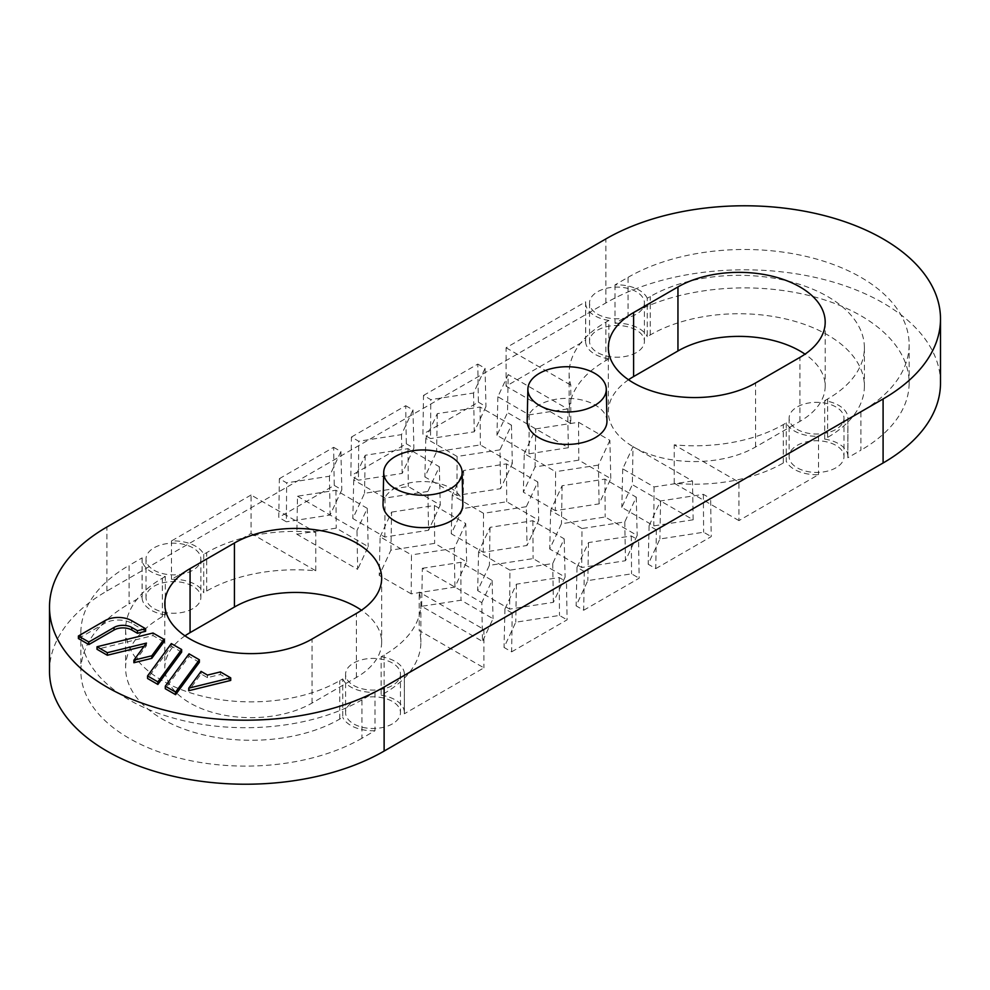 <?xml version="1.0" encoding="UTF-8"?>
<svg xmlns="http://www.w3.org/2000/svg" width="990" height="990" viewBox="0 0 990 990"><rect width="100%" height="100%" fill="white"/><g stroke="black" fill="none" stroke-linecap="round" stroke-linejoin="round"><path stroke-width="0.74" stroke-dasharray="4.95 3.71" d="M163.919 641.866L153.017 635.568L97.02 649.291M144.144 646.223L146.446 645.666L133.898 662.731M199.361 662.322L189.053 656.382L165.293 688.718M527.187 421.096A39.885 23.03 180 0 1 567.072 398.351A39.885 23.03 180 0 1 606.957 421.096M383.043 504.318A39.885 23.03 180 0 1 422.928 481.573A39.885 23.03 180 0 1 462.813 504.318M230.72 680.427L220.411 674.475L207.467 677.643L201.069 673.943L188.731 690.723M181.64 652.101L171.332 646.148L147.559 678.484M145.604 631.286L131.608 623.205A18.822 10.865 0 0 0 104.99 623.205L78.408 638.55M49.5 671.047A196.02 113.169 180 0 1 106.908 591.03L605.88 302.952A196.02 113.169 180 0 1 883.092 302.952A196.02 113.169 180 0 1 940.5 382.969M142.139 557.877L142.139 596.289L129.084 603.826L129.084 565.414L142.139 557.877A31.358 18.105 180 0 0 142.077 559.016A31.358 18.105 180 0 0 165.318 576.502L165.318 614.914L162.348 616.634A125.445 72.431 0 0 0 125.606 667.842A125.445 72.431 0 0 0 162.348 719.062A125.445 72.431 0 0 0 339.768 719.062L342.738 717.342L342.738 678.93L339.768 680.65A125.445 72.431 180 0 1 162.348 680.65A125.445 72.431 180 0 1 125.606 629.442A125.445 72.431 180 0 1 162.348 578.222L165.318 576.502M251.064 495L171.48 540.948A31.358 18.105 180 0 1 203.73 554.326L206.7 552.618A125.445 72.431 180 0 1 315.773 532.36L251.064 495L251.064 533.412L171.48 579.36A31.358 18.105 180 0 1 203.73 592.738L203.73 554.326M506.088 386.174L506.088 347.762L585.672 301.814L585.672 340.226L506.088 386.174L570.797 423.534L570.797 385.122A125.445 72.431 180 0 1 569.139 373.366A125.445 72.431 180 0 1 605.88 322.158L608.85 320.438L608.85 358.85L605.88 360.558A125.445 72.431 0 0 0 569.139 411.778A125.445 72.431 0 0 0 570.797 423.534M171.48 540.948L171.48 579.36M251.064 533.412L315.773 570.772A125.445 72.431 0 0 0 206.7 591.03L203.73 592.738M381.15 656.754A31.358 18.105 180 0 1 404.39 674.252A31.358 18.105 180 0 1 404.328 675.378L404.328 713.79L483.912 667.842L419.203 630.482L419.203 592.07A125.445 72.431 180 0 1 420.861 603.826A125.445 72.431 180 0 1 384.12 655.046L381.15 656.754L381.15 695.166L384.12 693.458A125.445 72.431 0 0 0 420.861 642.238A125.445 72.431 0 0 0 419.203 630.482M404.328 675.378L483.912 629.442L419.203 592.07M374.987 692.319L374.987 730.731L361.944 738.268L361.944 699.856L374.987 692.319A31.358 18.105 180 0 1 342.738 678.93M361.944 699.856A164.649 95.065 180 0 1 129.084 699.856A164.649 95.065 180 0 1 80.858 632.635A164.649 95.065 180 0 1 129.084 565.414M483.912 629.442L483.912 667.842M847.861 419.315L847.861 457.726L860.916 450.19L860.916 411.778L847.861 419.315A31.358 18.105 180 0 0 847.923 418.176A31.358 18.105 180 0 0 824.682 400.69L824.682 439.102L827.652 437.382A125.445 72.431 0 0 0 864.394 386.174A125.445 72.431 0 0 0 827.652 334.954A125.445 72.431 0 0 0 650.232 334.954L647.262 336.674L647.262 298.262L650.232 296.542A125.445 72.431 180 0 1 827.652 296.542A125.445 72.431 180 0 1 864.394 347.762A125.445 72.431 180 0 1 827.652 398.97L824.682 400.69M615.013 284.873L615.013 323.285L628.056 315.748L628.056 277.336L615.013 284.873A31.358 18.105 180 0 1 647.262 298.262M628.056 277.336A164.649 95.065 180 0 1 860.916 277.336A164.649 95.065 180 0 1 909.142 344.557A164.649 95.065 180 0 1 860.916 411.778M738.936 482.192L818.52 436.256A31.358 18.105 180 0 1 786.27 422.866L783.3 424.586A125.445 72.431 180 0 1 674.227 444.832L738.936 482.192L738.936 520.604L818.52 474.656A31.358 18.105 180 0 1 786.27 461.278L786.27 422.866M738.936 520.604L674.227 483.244A125.445 72.431 0 0 0 783.3 462.986L786.27 461.278M655.776 568.619L711.216 536.617L710.634 498.539L656.358 529.873L655.776 568.619L648.178 564.238L659.897 538.993L703.618 532.224L711.216 536.617M423.51 395.443L477.786 364.097L478.368 402.175L422.928 434.189L423.51 395.443L430.774 399.626L430.526 438.57L422.928 434.189M526.333 506.694L483.528 513.315L452.195 495.223L463.667 470.51L506.472 463.877L537.805 481.982L526.333 506.694L527.014 545.49L483.281 552.259L451.279 533.771L462.986 508.526L506.719 501.769L538.721 520.245L527.014 545.49M351.438 437.048L405.714 405.714L406.296 443.792L350.856 475.794L351.438 437.048L358.702 441.243L358.454 480.187L350.856 475.794M279.366 478.665L333.642 447.319L334.224 485.397L278.784 517.411L279.366 478.665L286.63 482.86L286.382 521.792L278.784 517.411M583.704 610.236L639.144 578.222L638.562 540.144L584.286 571.49L583.704 610.236L576.106 605.843L587.825 580.598L631.546 573.841L639.144 578.222M511.632 651.841L567.072 619.839L566.49 581.761L512.214 613.095L511.632 651.841L504.034 647.46L515.753 622.215L559.474 615.446L567.072 619.839M297.507 496.213L356.982 530.553L357.65 569.349L296.839 534.229L297.507 496.213L335.944 490.26L367.278 508.353L356.982 530.553M818.52 436.256L818.52 474.656M567.654 408.92L529.217 414.86L497.883 396.767L508.179 374.579L507.511 412.595L568.334 447.715L567.654 408.92L508.179 374.579M499.962 449.844L457.145 456.477L425.811 438.384L437.283 413.659L480.088 407.039L511.434 425.131L499.962 449.844L500.631 488.652L456.897 495.408L424.896 476.933L436.615 451.688L480.336 444.918L512.35 463.407L500.631 488.652M427.878 491.461L385.073 498.081L353.739 479.989L365.211 455.276L408.016 448.656L439.35 466.748L427.878 491.461L428.559 530.256L384.825 537.025L352.824 518.537L364.543 493.292L408.264 486.536L440.265 505.011L428.559 530.256M692.493 480.992L654.056 486.932L622.722 468.839L633.018 446.651L632.35 484.667L693.161 519.787L692.493 480.992L633.018 446.651M477.786 364.097L485.05 368.292L473.579 393.005L430.774 399.626M581.984 528.549L550.65 510.456L562.122 485.731L604.927 479.111L636.261 497.203L624.789 521.928L581.984 528.549L581.736 567.48L549.735 549.005L561.441 523.76L605.175 516.99L637.176 535.479L625.457 560.724L581.736 567.48M405.714 405.714L412.979 409.91L401.507 434.622L358.702 441.243M509.912 570.153L478.566 552.061L490.038 527.348L532.855 520.728L564.189 538.82L552.717 563.533L509.912 570.153L509.664 609.097L477.65 590.622L489.369 565.377L533.103 558.607L565.104 577.083L553.385 602.328L509.664 609.097M333.642 447.319L340.907 451.514L329.435 476.227L286.63 482.86M656.358 529.873L649.093 525.678L660.565 500.965L703.37 494.344L710.634 498.539M584.286 571.49L577.021 567.295L588.493 542.582L631.298 535.949L638.562 540.144M512.214 613.095L504.95 608.9L516.421 584.187L559.226 577.566L566.49 581.761M608.85 320.438A31.358 18.105 180 0 1 585.61 302.952A31.358 18.105 180 0 1 585.672 301.814M506.088 347.762L570.797 385.122M421.666 606.301L422.346 568.285L481.821 602.625L482.489 641.421L421.666 606.301L461.018 600.212L493.032 618.701L482.489 641.421M422.346 568.285L460.783 562.332L492.117 580.425L481.821 602.625M392.436 723.863A27.448 15.84 180 0 1 353.628 723.863A27.448 15.84 180 0 1 345.584 712.664A27.448 15.84 180 0 1 373.032 696.812A27.448 15.84 180 0 1 400.467 712.664A27.448 15.84 180 0 1 392.436 723.863M192.84 608.627A27.448 15.84 180 0 1 154.032 608.627A27.448 15.84 180 0 1 146 597.428A27.448 15.84 180 0 1 173.436 581.588A27.448 15.84 180 0 1 200.883 597.428A27.448 15.84 180 0 1 192.84 608.627M835.968 467.787A27.448 15.84 180 0 1 797.16 467.787A27.448 15.84 180 0 1 789.117 456.588A27.448 15.84 180 0 1 816.564 440.748A27.448 15.84 180 0 1 844 456.588A27.448 15.84 180 0 1 835.968 467.787M636.372 352.564A27.448 15.84 180 0 1 597.564 352.564A27.448 15.84 180 0 1 589.533 341.364A27.448 15.84 180 0 1 616.968 325.512A27.448 15.84 180 0 1 644.416 341.364A27.448 15.84 180 0 1 636.372 352.564M165.318 614.914A31.358 18.105 180 0 1 142.077 597.428A31.358 18.105 180 0 1 142.139 596.289M361.944 738.268A164.649 95.065 180 0 1 129.084 738.268A164.649 95.065 180 0 1 80.858 671.047A164.649 95.065 180 0 1 129.084 603.826M374.987 730.731A31.358 18.105 180 0 1 342.738 717.342M381.15 695.166A31.358 18.105 180 0 1 404.39 712.664A31.358 18.105 180 0 1 404.328 713.79M824.682 439.102A31.358 18.105 180 0 1 847.923 456.588A31.358 18.105 180 0 1 847.861 457.726M628.056 315.748A164.649 95.065 180 0 1 860.916 315.748A164.649 95.065 180 0 1 909.142 382.969A164.649 95.065 180 0 1 860.916 450.19M615.013 323.285A31.358 18.105 180 0 1 647.262 336.674M608.85 358.85A31.358 18.105 180 0 1 585.61 341.364A31.358 18.105 180 0 1 585.672 340.226M334.224 485.397L341.822 489.79L330.103 515.035L286.382 521.792M406.296 443.792L413.894 448.173L402.175 473.418L358.454 480.187M478.368 402.175L485.966 406.568L474.247 431.813L430.526 438.57M296.839 534.229L336.192 528.14L368.193 546.629L357.65 569.349M568.334 447.715L528.982 453.804L496.968 435.315L507.511 412.595M693.161 519.787L653.808 525.876L621.807 507.387L632.35 484.667M555.353 510.642L523.351 492.166L535.07 466.921L578.791 460.152L610.793 478.628L599.086 503.873L555.353 510.642L555.6 471.698L524.267 453.606L523.351 492.166M411.209 593.864L379.207 575.388L390.914 550.143L434.647 543.374L466.649 561.862L454.93 587.095L411.209 593.864L411.456 554.92L380.123 536.827L379.207 575.388M184.994 635.84A86.241 49.797 0 0 0 164.81 667.842A86.241 49.797 0 0 0 190.068 703.061A86.241 49.797 0 0 0 312.048 703.061L356.4 677.445A86.241 49.797 0 0 0 381.657 642.238A86.241 49.797 0 0 0 361.474 610.236M628.526 379.764A86.241 49.797 0 0 0 608.343 411.778A86.241 49.797 0 0 0 633.6 446.985A86.241 49.797 0 0 0 755.568 446.985L799.932 421.381A86.241 49.797 0 0 0 825.19 386.174A86.241 49.797 0 0 0 805.006 354.16M674.227 483.244L674.227 444.832M315.773 570.772L315.773 532.36M483.528 513.315L483.281 552.259M452.195 495.223L451.279 533.771M463.667 470.51L462.986 508.526M506.472 463.877L506.719 501.769M537.805 481.982L538.721 520.245M380.123 536.827L391.582 512.115L390.914 550.143M391.582 512.115L434.4 505.494L434.647 543.374M434.4 505.494L465.733 523.586L466.649 561.862M465.733 523.586L454.262 548.299L454.93 587.095M454.262 548.299L411.456 554.92M524.267 453.606L535.739 428.893L535.07 466.921M535.739 428.893L578.544 422.272L578.791 460.152M578.544 422.272L609.877 440.364L610.793 478.628M609.877 440.364L598.418 465.077L599.086 503.873M598.418 465.077L555.6 471.698M385.073 498.081L384.825 537.025M353.739 479.989L352.824 518.537M365.211 455.276L364.543 493.292M408.016 448.656L408.264 486.536M439.35 466.748L440.265 505.011M335.944 490.26L336.192 528.14M367.278 508.353L368.193 546.629M457.145 456.477L456.897 495.408M425.811 438.384L424.896 476.933M437.283 413.659L436.615 451.688M480.088 407.039L480.336 444.918M511.434 425.131L512.35 463.407M529.217 414.86L528.982 453.804M497.883 396.767L496.968 435.315M654.056 486.932L653.808 525.876M622.722 468.839L621.807 507.387M550.65 510.456L549.735 549.005M562.122 485.731L561.441 523.76M604.927 479.111L605.175 516.99M636.261 497.203L637.176 535.479M624.789 521.928L625.457 560.724M478.566 552.061L477.65 590.622M490.038 527.348L489.369 565.377M532.855 520.728L533.103 558.607M564.189 538.82L565.104 577.083M552.717 563.533L553.385 602.328M460.783 562.332L461.018 600.212M492.117 580.425L493.032 618.701M485.05 368.292L485.966 406.568M473.579 393.005L474.247 431.813M412.979 409.91L413.894 448.173M401.507 434.622L402.175 473.418M340.907 451.514L341.822 489.79M329.435 476.227L330.103 515.035M649.093 525.678L648.178 564.238M660.565 500.965L659.897 538.993M703.37 494.344L703.618 532.224M577.021 567.295L576.106 605.843M588.493 542.582L587.825 580.598M631.298 535.949L631.546 573.841M504.95 608.9L504.034 647.46M516.421 584.187L515.753 622.215M559.226 577.566L559.474 615.446M207.467 675.081L207.467 677.643M220.411 671.913L220.411 674.475M201.069 671.381L201.069 673.943M189.053 653.821L189.053 656.382M171.332 643.587L171.332 646.148M153.017 633.006L153.017 635.568M146.446 643.104L146.446 645.666M597.564 314.152A27.448 15.84 0 0 0 627.474 317.58A27.448 15.84 0 0 0 644.416 302.952A27.448 15.84 0 0 0 616.968 287.1A27.448 15.84 0 0 0 589.533 302.952A27.448 15.84 0 0 0 597.564 314.152M797.16 429.388A27.448 15.84 0 0 0 827.058 432.816A27.448 15.84 0 0 0 844 418.176A27.448 15.84 0 0 0 816.564 402.336A27.448 15.84 0 0 0 789.117 418.176A27.448 15.84 0 0 0 797.16 429.388M154.032 570.215A27.448 15.84 0 0 0 183.942 573.656A27.448 15.84 0 0 0 200.883 559.016A27.448 15.84 0 0 0 173.436 543.176A27.448 15.84 0 0 0 146 559.016A27.448 15.84 0 0 0 154.032 570.215M353.628 685.451A27.448 15.84 0 0 0 383.526 688.891A27.448 15.84 0 0 0 400.467 674.252A27.448 15.84 0 0 0 373.032 658.399A27.448 15.84 0 0 0 345.584 674.252A27.448 15.84 0 0 0 353.628 685.451M106.908 591.03L106.908 527.014M104.99 620.643L104.99 623.205M206.7 591.03L206.7 552.618M162.348 616.634L162.348 578.222M339.768 719.062L339.768 680.65M384.12 693.458L384.12 655.046M783.3 462.986L783.3 424.586M827.652 437.382L827.652 398.97M650.232 334.954L650.232 296.542M605.88 360.558L605.88 322.158M605.88 302.952L605.88 238.924M755.568 446.985L755.568 382.969M799.932 421.381L799.932 357.365M312.048 703.061L312.048 639.033M356.4 677.445L356.4 613.429M131.608 620.643L131.608 623.205M80.858 632.635L80.858 671.047M909.142 344.557L909.142 382.969M864.394 347.762L864.394 386.174M569.139 373.366L569.139 411.778M825.19 322.158L825.19 386.174M608.343 347.762L608.343 411.778M420.861 603.826L420.861 642.238M125.606 629.442L125.606 667.842M381.657 578.222L381.657 642.238M164.81 603.826L164.81 667.842M585.61 341.364L585.61 302.952M847.923 456.588L847.923 418.176M404.39 712.664L404.39 674.252M142.077 597.428L142.077 559.016M589.533 302.952L589.533 341.364M644.416 302.952L644.416 341.364M789.117 418.176L789.117 456.588M844 418.176L844 456.588M146 559.016L146 597.428M200.883 559.016L200.883 597.428M345.584 674.252L345.584 712.664M400.467 674.252L400.467 712.664"/><path stroke-width="1.49" d="M97.02 646.742L107.328 652.682L146.446 643.104L133.898 660.169L133.898 662.731L151.804 658.338L163.919 641.866L163.919 639.305L153.017 633.006L97.02 646.742L97.02 649.291L107.328 655.244L144.144 646.223M175.589 694.658L199.361 662.322L199.361 659.773L189.053 653.821L165.293 686.157L165.293 688.718L175.589 694.658L175.589 692.097L199.361 659.773M755.568 382.969L799.932 357.365A86.241 49.797 0 0 0 825.19 322.158A86.241 49.797 0 0 0 799.932 286.939A86.241 49.797 0 0 0 677.952 286.939L633.6 312.555A86.241 49.797 0 0 0 608.343 347.762A86.241 49.797 0 0 0 633.6 382.969A86.241 49.797 0 0 0 755.568 382.969M106.908 687.048A196.02 113.169 180 0 1 49.5 607.031A196.02 113.169 180 0 1 106.908 527.014L605.88 238.924A196.02 113.169 180 0 1 883.092 238.924A196.02 113.169 180 0 1 940.5 318.953A196.02 113.169 180 0 1 883.092 398.97L384.12 687.048A196.02 113.169 180 0 1 106.908 687.048M312.048 639.033L356.4 613.429A86.241 49.797 0 0 0 381.657 578.222A86.241 49.797 0 0 0 356.4 543.015A86.241 49.797 0 0 0 234.432 543.015L190.068 568.619A86.241 49.797 0 0 0 164.81 603.826A86.241 49.797 0 0 0 190.068 639.033A86.241 49.797 0 0 0 312.048 639.033M606.276 389.095L606.957 421.096A39.885 23.03 180 0 1 595.275 437.667A39.885 23.03 180 0 1 551.579 442.604A39.885 23.03 180 0 1 527.187 421.096L527.88 389.095A39.204 22.634 180 0 1 567.072 366.733A39.204 22.634 180 0 1 606.276 389.095A39.204 22.634 180 0 1 594.792 405.38A39.204 22.634 180 0 1 539.352 405.38A39.204 22.634 180 0 1 527.88 389.095M462.12 472.317L462.813 504.318A39.885 23.03 180 0 1 451.131 520.889A39.885 23.03 180 0 1 407.435 525.826A39.885 23.03 180 0 1 383.043 504.318L383.724 472.317A39.204 22.634 180 0 1 422.928 449.955A39.204 22.634 180 0 1 462.12 472.317A39.204 22.634 180 0 1 450.648 488.602A39.204 22.634 180 0 1 395.208 488.602A39.204 22.634 180 0 1 383.724 472.317M188.731 690.723L230.72 680.427L230.72 677.865L220.411 671.913L207.467 675.081L201.069 671.381L188.731 688.161L188.731 690.723M157.868 684.437L181.64 652.101L181.64 649.539L171.332 643.587L147.559 675.923L147.559 678.484L157.868 684.437L157.868 681.875L181.64 649.539M137.462 633.291L145.604 631.286L145.604 628.724L131.608 620.643A18.822 10.865 0 0 0 104.99 620.643L78.408 636.001L78.408 638.55L88.84 644.577L114.048 630.011A12.548 7.239 180 0 1 131.794 630.011L137.462 633.291L137.462 630.729L145.604 628.724M940.5 318.953L940.5 382.969A196.02 113.169 180 0 1 883.092 462.986L384.12 751.076A196.02 113.169 180 0 1 106.908 751.076A196.02 113.169 180 0 1 49.5 671.047L49.5 607.031M78.408 636.001L88.84 642.015L88.84 644.577M88.84 642.015L114.048 627.45A12.548 7.239 180 0 1 131.794 627.45L137.462 630.729M361.474 610.236A86.241 49.797 0 0 0 356.4 607.031A86.241 49.797 0 0 0 234.432 607.031L190.068 632.635A86.241 49.797 0 0 0 184.994 635.84M805.006 354.16A86.241 49.797 0 0 0 799.932 350.967A86.241 49.797 0 0 0 677.952 350.967L633.6 376.571A86.241 49.797 0 0 0 628.526 379.764M188.731 688.161L230.72 677.865M165.293 686.157L175.589 692.097M147.559 675.923L157.868 681.875M107.328 652.682L107.328 655.244M133.898 660.169L151.804 655.776L151.804 658.338M151.804 655.776L163.919 639.305M114.048 627.45L114.048 630.011M131.794 627.45L131.794 630.011M883.092 462.986L883.092 398.97M384.12 751.076L384.12 687.048M677.952 350.967L677.952 286.939M633.6 376.571L633.6 312.555M234.432 607.031L234.432 543.015M190.068 632.635L190.068 568.619"/></g></svg>
